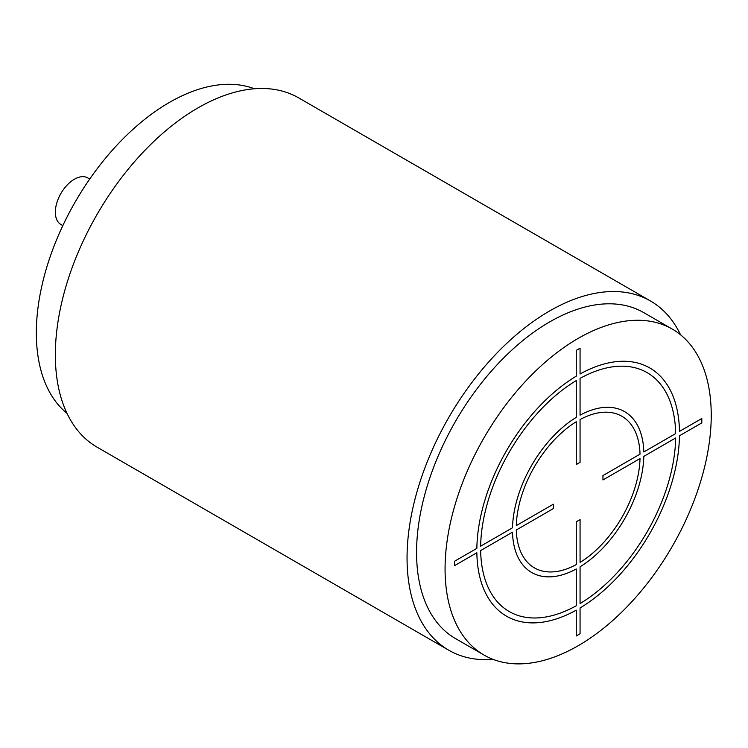 <?xml version="1.0" encoding="UTF-8"?>
<svg xmlns="http://www.w3.org/2000/svg" width="748" height="748" viewBox="0 0 748 748"><rect width="100%" height="100%" fill="white"/><g stroke="black" fill="none" stroke-linecap="round" stroke-linejoin="round"><path stroke-width="1.12" d="M67.002 413.345A188.206 108.656 -60 0 1 48.957 260.313A188.206 108.656 -60 0 1 169.413 102.42A188.206 108.656 -60 0 1 254.395 88.769M62.832 225.597L60.915 224.494A26.891 15.521 -60 0 1 56.792 202.951A26.891 15.521 -60 0 1 74.351 179.258A26.891 15.521 -60 0 1 87.797 177.921L89.713 179.034M448.819 650.246L97.109 447.182A201.651 116.426 -60 0 1 55.343 354.87A201.651 116.426 -60 0 1 143.364 151.947A201.651 116.426 -60 0 1 298.751 97.923L650.47 300.976A201.651 116.426 120 0 0 495.073 355.001A201.651 116.426 120 0 0 407.052 557.933A201.651 116.426 120 0 0 448.819 650.246A201.651 116.426 120 0 0 493.175 659.399M680.568 334.814A201.651 116.426 120 0 0 650.47 300.976M484.059 655.07L455.541 638.605A188.206 108.656 -60 0 1 426.697 487.79A188.206 108.656 -60 0 1 549.64 321.939A188.206 108.656 -60 0 1 643.748 312.617L672.265 329.083A188.206 108.656 120 0 0 578.157 338.405A188.206 108.656 120 0 0 455.205 504.255A188.206 108.656 120 0 0 484.059 655.07A188.206 108.656 120 0 0 578.157 645.748A188.206 108.656 120 0 0 701.11 479.898A188.206 108.656 120 0 0 672.265 329.083M580.065 348.194L576.259 350.391L576.259 376.188A143.307 82.738 120 0 0 476.85 548.378L454.513 561.271L454.513 565.666L476.85 552.763A143.307 82.738 120 0 0 576.259 610.162L576.259 635.959L580.065 633.762L580.065 607.965A143.307 82.738 120 0 0 679.474 435.775L701.811 422.882L701.811 418.487L679.474 431.39A143.307 82.738 120 0 0 580.065 373.991L580.065 348.194M576.259 380.582L576.259 417.365A92.892 53.632 120 0 0 512.502 527.789L480.646 546.18A137.931 79.634 120 0 1 576.259 380.582M576.259 421.75L576.259 464.555L580.065 462.367L580.065 419.553A87.516 50.527 120 0 1 640.017 454.167L602.944 475.578L602.944 479.964L640.017 458.561A87.516 50.527 120 0 1 580.065 562.403L580.065 519.589L576.259 521.786L576.259 564.6A87.516 50.527 120 0 1 516.307 529.986L553.38 508.575L553.38 504.189L516.307 525.592A87.516 50.527 120 0 1 576.259 421.75M480.646 550.565L512.502 532.174A92.892 53.632 120 0 0 576.259 568.985L576.259 605.768A137.931 79.634 120 0 1 480.646 550.565M580.065 603.571L580.065 566.788A92.892 53.632 120 0 0 643.813 456.364L675.668 437.973A137.931 79.634 120 0 1 580.065 603.571M675.668 433.588L643.813 451.979A92.892 53.632 120 0 0 580.065 415.168L580.065 378.385A137.931 79.634 120 0 1 675.668 433.588"/></g></svg>
